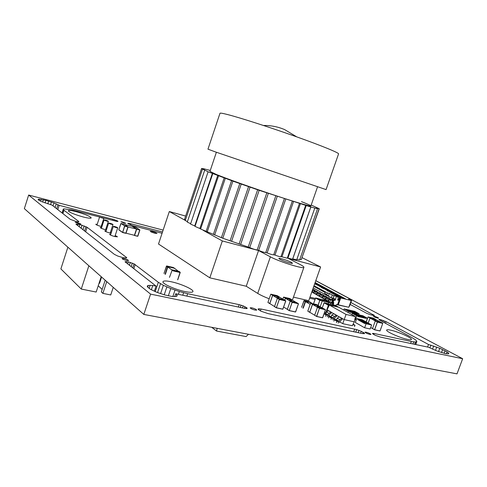 <?xml version="1.0" encoding="UTF-8"?>
<svg xmlns="http://www.w3.org/2000/svg" width="487" height="487" viewBox="0 0 487 487"><rect width="100%" height="100%" fill="white"/><g stroke="black" fill="none" stroke-linecap="round" stroke-linejoin="round"><path stroke-width="0.73" d="M83.502 217.056C88.196 218.213 90.771 218.499 91.209 217.908C90.089 216.258 85.073 214.177 76.161 211.662C71.406 210.475 68.77 210.171 68.271 210.768C69.385 212.417 74.462 214.517 83.502 217.056M124.246 223.131L125.762 223.308L122.444 221.932L120.922 221.755L124.246 223.131M97.23 224.276L95.762 224.257C96.152 224.842 97.857 225.554 100.882 226.4L101.899 226.625M102.16 225.822L101.479 225.536M78.943 223.819L80.86 223.996L77.153 222.437L75.223 222.255L78.943 223.819M101.613 227.49L100.206 227.49C100.602 228.093 102.337 228.823 105.417 229.681L106.416 229.907M106.69 229.079L105.929 228.756M155.006 233.267L157.003 233.492C156.595 232.963 155.006 232.299 152.236 231.508L150.233 231.282C150.635 231.812 152.23 232.476 155.006 233.267M126.504 260.472L128.519 260.563C128.184 259.961 126.705 259.303 124.075 258.603L122.048 258.512C122.383 259.114 123.868 259.772 126.504 260.472M106.123 230.801L104.778 230.826C105.186 231.447 106.951 232.196 110.08 233.066L111.073 233.279M111.353 232.427L110.5 232.068M110.756 234.253L109.569 234.314C109.983 234.959 111.779 235.72 114.962 236.603L117.483 236.816L115.2 235.507M184.676 291.5C189.656 292.517 192.408 292.541 192.925 291.567C193.972 289.637 181.194 283.86 171.527 281.821C166.426 280.737 163.577 280.695 162.981 281.687C161.806 283.537 174.876 289.491 184.676 291.5M255.212 310.122L256.759 310.122C256.278 309.348 254.604 308.575 251.724 307.802L250.16 307.802C250.641 308.575 252.327 309.348 255.212 310.122M377.717 318.121L378.594 318.163C378.052 317.579 376.628 316.952 374.308 316.282L373.426 316.24C373.961 316.824 375.392 317.451 377.717 318.121M369.937 334.435L370.972 334.441C370.376 333.692 368.726 332.944 366.023 332.189L364.976 332.183C365.573 332.931 367.222 333.68 369.937 334.435M407.57 339.415C409.908 339.902 411.186 339.92 411.405 339.469C412.386 338.057 398.092 331.677 390.653 330.143C388.218 329.62 386.885 329.589 386.654 330.058C385.515 331.373 400.034 337.905 407.57 339.415M447.036 351.876L439.773 348.254L428.53 344.504L386.185 321.718L380.28 319.502L378.88 319.435L379.927 320.294L411.832 337.509L415.581 339.853L416.86 341.454L415.405 342.044L411.381 341.503L374.059 333.479L372.445 333.467L375.087 335.257L380.377 337.077L428.603 347.261L437.101 351.048L445.532 353.653L448.497 353.891L448.801 353.501L448.308 352.813L447.036 351.876L446.336 353.775M356.685 329.589L261.105 309.026L258.213 308.861L258.14 309.348L260.843 311.132L268.148 313.634L362.431 333.583L364.574 333.607L364.294 333.078L361.287 331.343L356.685 329.589L355.76 332.171M350.153 304.412L366.912 313.403L370.857 314.882L374.363 315.466L350.835 302.488M247.153 308.107L243.165 305.873L239.129 304.643L187.665 293.691L179.344 291.518L170.779 288.56L163.37 285.309L158.324 282.296L134.041 263.851L128.331 261.884L125.049 261.799L156.071 286.1L152.784 285.51L148.249 285.437L147.305 285.96L147.384 286.837L150.55 289.369L156.966 292.358L164.85 294.97L171.966 296.455L176.367 296.425L177.158 295.846L176.927 294.927L175.704 293.752L244.632 308.362L246.185 308.594L247.073 308.502L247.153 308.107L247.012 308.508M126.772 257.708L87.1 227.277L79.856 224.519L75.948 224.142L114.342 254.336L117.775 256.046L122.742 257.574L126.267 258.013L126.772 257.708M162.524 231.958L130.711 223.71L127.722 223.381L132.555 225.591L162.086 233.261M103.774 218.066L116.801 221.384L118 221.378L117.732 221.08L114.171 219.619L59.158 205.337L53.996 202.896L45.906 200.346L38.436 199.177L38.102 199.469L38.51 199.987L41.395 201.533L51.987 205.076L70.158 219.266L75.832 221.421L78.425 221.853L78.882 221.731L78.663 221.396L63.986 210.274L63.28 209.124L63.882 208.85L71.699 209.818L99.598 216.989M315.795 280.652L462.65 358.724L150.586 294.118L28.654 195.043L163.139 230.108M462.65 358.724L457.007 373.864L143.811 314.419L24.35 208.643L28.654 195.043M444.15 353.306L445.094 350.75M441.502 352.558L442.622 349.52M438.55 351.565L439.773 348.254M435.5 350.409L436.742 347.048M432.553 349.167L433.728 345.977M429.893 347.913L430.922 345.113M427.592 347.048L428.53 344.504M385.546 323.307L386.124 321.706M384.316 322.644L384.876 321.085M382.8 321.822L383.299 320.446M381.278 321.006L381.68 319.892M379.988 320.306L380.28 319.502M379.13 319.789L379.294 319.344M415.728 344.534L416.86 341.454M415.521 344.492L416.476 341.886M414.583 344.291L415.405 342.044M412.939 343.944L413.682 341.911M410.663 343.463L411.381 341.503M410.596 343.451L411.32 341.466M373.675 334.545L374.059 333.479M372.713 333.905L372.926 333.327M447.9 353.915L448.308 352.813M353.732 331.738L354.688 329.084M260.448 310.913L261.105 309.026M258.841 309.951L259.261 308.752M364.051 333.747L364.294 333.078M362.663 333.613L363.138 332.28M360.617 333.199L361.287 331.343M358.207 332.688L359.029 330.399M373.925 315.552L374.101 315.071M372.695 315.381L373.036 314.432M246.057 308.575L246.44 307.467M244.474 308.308L245.04 306.682M242.471 307.881L243.165 305.873M240.304 307.425L241.083 305.154M238.374 307.017L239.184 304.679M186.85 296.114L187.665 293.691M182.771 295.25L183.623 292.73M178.4 294.325L179.344 291.518M172.842 296.516L174.997 290.112M168.338 295.81L170.779 288.56M164.222 294.775L166.846 286.94M160.57 293.661L163.37 285.309M157.544 292.565L160.497 283.738M155.213 291.61L158.324 282.296M133.785 268.751L135.179 264.526M132.695 267.905L134.041 263.851M131.149 266.699L132.336 263.114M129.378 265.324L130.339 262.42M127.643 263.972L128.331 261.884M126.206 262.852L126.626 261.574M125.281 262.103L125.469 261.543M154.349 291.244L156.071 286.1M151.36 289.783L152.784 285.51M149.077 288.383L150.112 285.285M147.677 287.141L148.249 285.437M176.44 296.37L176.927 294.927M174.736 296.626L175.704 293.752M125.883 257.994L126.188 257.087M85.615 231.867L87.1 227.277M84.555 231.039L85.98 226.632M82.942 229.779L84.208 225.883M81.043 228.293L82.06 225.14M79.119 226.79L79.856 224.519M77.463 225.493L77.914 224.111M76.331 224.61L76.538 223.977M130.352 224.811L130.711 223.71M128.878 224.178L129.146 223.363M127.959 223.636L128.093 223.241M117.604 221.475L117.732 221.08M116.673 221.36L116.91 220.641M115.352 221.061L115.656 220.13M113.83 220.666L114.171 219.619M112.345 220.282L112.698 219.205M57.795 209.599L59.158 205.337M56.693 208.74L58.008 204.637M55.074 207.474L56.249 203.803M53.034 205.891L53.996 202.896M50.551 204.68L51.409 201.977M47.775 203.852L48.645 201.107M45.078 202.957L45.906 200.346M42.625 202.032L43.355 199.731M40.579 201.143L41.164 199.317M39.1 200.358L39.49 199.128M38.272 199.688L38.436 199.177M78.529 221.828L78.663 221.396M78.425 221.853L78.584 221.378M62.92 213.586L63.986 210.274M62.214 213.038L63.316 209.611M62.062 212.916L63.28 209.124M143.811 314.419L150.586 294.118M357.732 319.612L364.739 323.538L364.897 323.094L366.084 323.758L364.635 327.775L370.169 328.975L371.605 324.981L363.375 320.403L357.89 319.168L364.897 323.094L370.418 324.318L364.897 323.094L364.739 323.538L357.732 319.612L357.89 319.168L357.732 319.612M356.734 318.528L363.375 320.403L362.218 319.758L356.734 318.528L355.321 322.479L364.635 327.775M366.084 323.758L371.605 324.981M364.489 321.517L361.792 320.854L364.489 321.517M364.933 322.053L366.327 322.589L364.933 322.053M368.014 323.484L365.305 322.82L368.014 323.484M364.099 321.67L364.477 321.621M366.303 322.546L363.314 321.657L365.542 322.577M367.594 323.63L368.008 323.587M361.622 320.811L362.2 320.878M364.288 321.962L364.605 321.998M365.134 322.778L365.755 322.844M362.492 320.842L364.793 321.712L362.462 320.927M365.433 322.467L364.239 321.895L366.321 322.504M368.129 323.514L365.104 322.717L368.099 323.599M361.652 320.172L360.106 319.904L361.208 320.416L359.838 319.77L362.998 320.83L361.652 320.172M361.117 320.087L361.427 320.032M359.875 319.831L360.203 319.886M367.429 318.236L362.931 315.765L361.616 315.466L366.108 317.938L361.616 315.466L352.302 313.336L356.758 315.813L366.108 317.938L365.956 318.364L357.951 316.55L358.103 316.118L357.951 316.55L365.956 318.364L366.108 317.938L367.429 318.236L366.108 321.919M356.758 315.813L355.376 319.679L356.253 319.874M353.641 313.64L358.103 316.118L353.641 313.64M354.84 319.375L355.376 319.679M352.302 313.336L351.858 314.572M357.854 314.998L360.1 316.166L357.854 314.998M360.009 315.716L361.263 316.136L359.984 315.777M361.835 315.911L364.087 317.08L361.835 315.911M359.723 315.874L360.289 316.252M361.348 316.221L359.382 315.381L361.61 316.166L362.285 316.653L361.141 316.373L362.078 316.599L361.378 316.136M361.853 316.41L362.231 316.684M363.734 316.8L364.27 317.159M358.128 315.406L360.343 316.227L358.128 315.406M361.744 315.856L364.331 317.134L361.731 315.893M355.954 314.748L358.481 315.801L355.93 314.815M344.151 308.916L348.485 311.327L357.781 313.464L357.628 313.884L349.672 312.057L349.824 311.637L345.484 309.227L349.824 311.637L349.672 312.057L357.628 313.884L357.781 313.464L359.096 313.762L354.725 311.357L344.151 308.916L343.749 310.049M357.781 313.464L353.41 311.059L357.781 313.464M359.096 313.762L358.724 314.803M348.485 311.327L348.077 312.465M353.623 312.118L351.431 310.986L353.611 312.143M351.492 311.412L350.25 310.998L351.492 311.412M349.642 311.205L347.456 310.067L349.629 311.23M353.337 311.808L353.672 312.13M347.487 310.055L349.69 311.217M353.41 311.85L353.927 312.204M349.276 310.554L351.772 311.723L349.897 310.962L349.258 310.493L350.397 310.773M349.404 310.919L349.952 311.284M353.714 312.173L351.188 310.925L353.367 311.729M350.39 310.822L349.429 310.633M349.727 311.254L347.803 310.444M355.498 312.374L353.026 311.351L355.498 312.374M332.591 319.813L334.612 318.535L335.354 316.927L336.365 316.727L336.754 315.339L336.34 315.247L334.332 316.526L333.078 318.449L331.446 318.09L330.965 319.46M334.332 316.526L331.769 315.04L333.778 313.774L336.34 315.247M338.057 323.027L340.09 321.73L340.839 320.111L341.856 319.898L342.251 318.498L341.837 318.407L339.81 319.703L338.55 321.645L336.913 321.292L336.42 322.668M339.81 319.703L337.199 318.188L339.22 316.903L341.837 318.407M328.956 313.409L326.442 311.954L328.439 310.706L330.953 312.149L328.956 313.409L327.714 315.314L326.095 314.955L325.614 316.307M327.234 316.666L329.236 315.406L329.973 313.817L330.977 313.61L331.361 312.24L330.953 312.149M333.078 318.449L330.527 316.958L331.026 316.641L333.583 318.133M353.264 324.799L353.404 323.575M327.714 315.314L325.213 313.853L325.712 313.537L328.214 314.998M338.55 321.645L335.945 320.123L336.45 319.801L339.062 321.323M325.213 313.853L324.135 313.616M326.442 311.954L325.712 313.537M326.637 311.613L327.045 309.756L328.439 310.706M324.08 313.78L326.095 314.955M328.847 310.797L333.778 313.774M335.945 320.123L334.313 319.764L333.82 321.14M337.199 318.188L336.45 319.801M334.185 313.865L339.22 316.903M336.913 321.292L334.313 319.764M339.634 316.994L344.157 319.594L354.293 321.834L352.308 325.736L342.738 323.666L346.038 314.45L355.461 316.58L338.684 307.224L329.401 305.075L346.038 314.45M353.404 324.884L354.993 325.225L354.506 326.582M354.993 325.225L353.239 324.22M331.769 315.04L331.026 316.641M330.527 316.958L328.895 316.599L328.415 317.956M331.446 318.09L328.895 316.599M329.078 315.692L330.941 316.781M334.447 318.827L336.365 319.941M339.926 322.023L342.738 323.666M355.461 316.58L354.293 321.834M329.401 305.075L327.045 309.756M165.373 274.315L167.808 267.028L171.966 269.95M178.333 271.253L174.504 268.27L167.784 266.712L167.808 267.028M291.762 300.522L289.534 299.852L291.762 300.522M291.713 300.71L289.802 299.992M290.745 300.503L289.546 299.895M282.801 299.128L283.617 297.1L285.437 298.19L283.513 297.161M291.664 299.742L289.826 298.531M289.217 310.615L287.348 309.373L290.209 301.197L292.194 302.244L290.209 301.197M298.47 303.785L295.627 311.942L298.494 303.785L296.577 302.555M296.546 302.53L290.325 301.124M287.354 309.348L283.647 307.047M290.222 301.179L285.406 298.288L291.591 299.7L296.236 302.464M284.743 300.181L285.406 298.288M285.437 298.19L291.628 299.602L289.802 298.519L283.568 297.107M284.67 300.138L285.327 298.269M279.063 297.63L276.805 296.954L279.063 297.63M279.002 297.813L277.073 297.1M278.016 297.569L276.817 297.003M269.731 303.638L267.941 302.427L270.054 303.724M269.755 303.657L267.923 302.409L270.778 294.264L272.69 295.28L270.766 294.245L267.947 302.409M279.057 296.863L277.243 295.652M276.348 307.808L274.504 306.567L277.389 298.294L279.349 299.341L277.389 298.294M282.825 309.221L285.79 300.911L283.903 299.682M283.866 299.657L277.505 298.214M274.516 306.536L269.804 303.565L272.653 295.378L278.984 296.82L283.562 299.59M277.401 298.269L272.653 295.378M272.69 295.28L279.021 296.729L277.219 295.639L270.851 294.191M269.725 303.547L272.574 295.359M128.026 227.021L125.999 233.188L134.424 235.3L136.451 229.158L132.628 226.619M124.617 224.58L132.823 226.516L136.658 229.036L128.051 227.009M217.135 328.335L216.557 331.038L246.063 336.572L248.504 334.289M216.557 331.038L211.729 327.307M376.025 320.221L374.016 319.594L376.025 320.221M376.08 320.452L374.272 319.728M375.282 320.245L373.986 319.679M370.053 318.035L368.069 316.946L370.053 318.035L375.367 319.247L373.401 318.175M374.564 329.796L372.531 328.573L375.264 321.006L377.395 322.041L370.023 318.121L375.337 319.332L380.365 322.065M372.561 328.67L374.68 329.754L377.395 322.041L382.733 323.246L380.694 322.138L382.764 323.368L380.03 330.923L382.764 323.368L377.291 322.114L374.576 329.809L379.945 330.977L374.613 329.815M380.694 322.138L375.361 320.933M372.537 328.555L370.692 327.514M368.227 323.1L370.023 318.121M368.166 323.07L369.956 318.102M317.281 306.256L319.162 306.688L317.037 306.098M319.131 306.865L318.2 306.262M319.393 306.974L317.244 306.353M316.58 316.477L314.657 315.241L317.475 307.279L319.502 308.32L317.475 307.279M316.635 316.501L322.558 317.792L325.456 309.787L319.502 308.32L325.493 309.787L322.674 317.731L325.493 309.787L323.532 308.563M309.677 312.344L307.802 311.138L310 312.423M307.802 311.138L310.578 303.273L312.557 304.29L310.584 303.261M318.48 305.763L316.562 304.545L310.627 303.212M312.557 304.29L318.449 305.635M309.665 312.252L312.453 304.363M323.185 308.472L318.413 305.726L312.526 304.381L309.744 312.27L314.669 315.217M312.526 304.381L317.481 307.26M323.502 308.545L317.585 307.206M331.27 304.923L333.108 305.726L331.27 304.923M332.28 305.252L331.057 305.039M333.102 305.739L330.837 304.959M329.918 305.197L326.57 303.31L324.111 302.768M335.281 305.343L338.623 307.212L335.245 305.325L332.798 304.856M335.245 305.325L332.883 304.777L336.249 306.658M335.927 306.585L332.858 304.868L326.862 303.474M322.668 300.095L324.47 300.881L322.668 300.095M323.666 300.418L322.449 300.205M324.439 300.966L322.236 300.126M318.084 305.422L319.831 300.302L322.224 300.863L319.728 300.376L315.57 298.007L313.506 303.845M322.224 300.863L318.048 298.513L315.613 297.965M326.637 300.528L324.226 300.041M328.536 302.451L330.868 302.884L330.436 304.308L330.892 302.999L328.536 302.451L328.068 303.754M330.46 304.308L330.874 302.884L326.655 300.534L324.305 299.98L328.512 302.336M328.013 303.742L328.482 302.421L324.281 300.071L318.334 298.671M328.482 302.421L322.254 300.966L320.202 306.755M303.231 308.21L305.55 301.623L310.182 304.32M312.082 303.523L310.889 302.567L305.55 301.623M337.442 296.772L336.797 296.546M336.474 296.248L335.963 295.986M318.717 293.411L316.775 292.924L317.347 293.241L316.903 294.501L316.331 294.185L316.775 292.924M318.802 293.162L317.092 292.997M317.67 293.32L317.347 293.241M316.513 294.647L316.447 294.251M317.086 294.97L316.903 294.501M313.025 290.264L312.429 290.209M313.092 290.008L312.514 289.96M314.547 291.451L314.754 290.855L313.129 289.954L312.356 292.334M317.39 293.028L317.603 292.425L315.966 291.518L315.18 293.911M320.269 294.623L320.483 294.014L318.827 293.101L318.041 295.499M320.483 294.014L323.709 295.098L321.718 294.696L320.927 297.113M321.718 294.696L323.392 295.621L323.179 296.23M321.657 294.738L319.655 294.519L319.204 295.786L319.965 296.577M322.4 294.471L322.272 294.83M319.387 296.254L319.326 295.853M326.12 297.861L326.339 297.247L324.64 296.309L326.637 296.711L325.316 296.078L325.188 296.443M323.392 295.621L325.316 296.078M324.573 296.352L322.564 296.133L323.149 296.455L322.698 297.727L322.114 297.405L322.564 296.133M324.531 296.62L322.887 296.206M322.297 297.874L322.236 297.472M322.881 298.202L322.698 297.727M323.471 296.534L323.149 296.455M321.609 295.006L319.971 294.592M315.126 282.545L343.481 297.74L343.031 298.001M315.771 280.725L351.772 299.87L348.643 299.115L351.218 300.485L340.73 297.965L340.145 297.533L345.393 298.799L343.372 297.715M332.329 293.071L334.569 293.442L335.093 294.264M332.566 292.949L334.131 293.217M331.507 292.87L331.976 292.626M335.677 294.404L335.013 294.136M330.381 292.157L331.696 292.772M327.453 290.581L328.755 291.189M327.039 290.124L325.846 289.625M324.555 289.016L324.147 288.566L322.571 288.182L325.59 289.345M329.2 291.086L328.688 290.282L326.467 289.911M326.698 289.789L328.262 290.069M325.663 289.716L326.12 289.479M329.754 291.22L329.133 290.983M332.128 292.669L331.617 291.853L329.382 291.482M329.62 291.36L331.178 291.634M328.573 291.287L329.029 291.043M332.7 292.803L332.055 292.553M328.5 290.909L326.917 290.52L328.135 291.177L329.961 291.695M321.688 287.476L322.966 288.073M322.711 287.793L321.14 287.409L324.147 288.566M318.285 285.059L317.749 284.865M316.903 283.97L314.827 283.391L315.113 283.793M317.792 284.938L317.305 284.171L315.339 283.678M320.598 286.447L320.105 285.674L317.908 285.297M318.133 285.181L319.697 285.467M317.128 285.108L317.573 284.883M321.103 286.575L320.549 286.368M323.435 287.975L322.936 287.196L320.726 286.819M320.957 286.703L322.522 286.983M319.941 286.624L320.391 286.399M323.958 288.109L323.38 287.89M320.117 286.539L321.286 287.026M318.857 285.942L319.868 286.265M317.299 285.023L318.455 285.504M314.645 283.909L317.055 284.749M314.699 283.763L316.051 284.432M314.724 283.696L315.655 283.994M325.377 288.517L323.24 287.933L323.581 288.359M326.302 289.522L325.797 288.73L323.812 288.237M322.79 288.164L323.24 287.933M326.838 289.655L326.241 289.43M315.491 283.556L314.979 283.373M313.792 286.332L325.146 292.517L324.805 293.478L326.783 294.556L328.329 296.126L329.291 293.418L327.355 292.949L326.783 294.556M329.291 293.418L332.298 295.049L331.33 297.77L331.586 298.032L313.22 287.957M337.996 295.743L338.69 296.023M340.127 296.437L341.819 297.709M331.434 292.492L329.851 292.103L333.345 293.758M351.772 299.87L349.508 306.213L349.197 306.14M319.655 294.519L320.233 294.842L319.782 296.108M320.556 294.915L320.233 294.842M336.523 304.643L347.846 307.06M318.827 293.101L320.738 293.558L319.515 292.882L319.393 293.235M317.603 292.425L319.515 292.882M315.966 291.518L317.116 291.798M315.856 291.829L313.926 291.348L314.492 291.658L314.048 292.912L313.482 292.596L313.926 291.348M315.917 291.573L314.243 291.421M314.815 291.737L314.492 291.658M313.665 293.064L313.604 292.663M314.231 293.381L314.048 292.912M317.214 291.518L316.66 291.311L316.538 291.658M314.754 290.855L316.66 291.311M313.129 289.954L315.034 290.416L313.835 289.753L313.719 290.094M312.684 289.479L313.835 289.753M332.919 293.29L331.33 292.9L337.674 295.999M329.096 299.511L329.315 298.89L327.599 297.941L326.801 300.382M326.607 295.299L324.805 293.478M331.33 297.77L328.329 296.126M335.78 295.895L334.021 295.609L337.217 296.65M327.581 297.995L325.505 297.764L325.054 299.042L325.645 299.371L326.101 298.087M325.827 297.837L325.505 297.764M331.586 298.032L332.883 298.336L333.668 296.601M338.13 303.036L337.558 304.606L336.913 304.46L336 305.118M324.64 296.309L323.849 298.738M337.588 299.797L338.435 300.187L337.674 299.974M337.412 295.706L335.817 295.317L337.077 295.999L345.015 298.708M333.826 298.647L332.919 298.659L334.898 299.134M333.126 300.284L332.189 302.689L332.864 302.999M332.189 302.689L331.544 302.537L332.919 298.659M340.73 297.965L338.288 304.825L348.789 307.279L351.218 300.485M337.114 294.818L334.953 294.227L334.484 294.477M338.088 295.877L337.558 295.043L335.312 294.678M326.339 297.247L328.262 297.703L328.135 298.068M331.544 302.537L331.245 302.366L330.953 303.17L332.664 303.571M329.839 302.305L330.588 299.596L332.018 299.931M338.288 304.825L337.625 304.46L340.066 297.606L337.12 296.212L336.986 296.595M334.021 295.609L333.108 298.19L335.324 299.188L335.476 299.663L334.867 300.394L333.291 299.828L334.259 300.059L334.886 299.055M327.599 297.941L329.529 298.403L328.835 297.916L328.731 298.208M325.237 299.511L325.176 299.109M325.827 299.84L325.645 299.371M328.208 301.167L328.147 300.765M330.57 299.645L328.482 299.408L328.025 300.698L328.81 301.502M332.913 301.843L332.542 302.884M339.969 296.339L338.568 296.175L340.577 296.662M338.435 300.187L339.409 297.447M328.804 299.487L328.482 299.408M314.012 285.705L327.355 292.949M333.291 299.828L332.627 301.684L333.741 302.579L333.345 304.673M333.151 301.977L333.741 302.579M330.588 299.596L331.884 300.309L332.542 298.452M327.489 298.257L326.424 298.166M329.084 299.742L328.628 301.027M332.298 295.049L337.12 296.212M333.236 302.025L333.899 300.162M329.315 298.89L331.245 299.347L331.117 299.718M334.953 294.227L335.549 294.55M337.789 300.035L338.185 297.941L337.832 296.979M330.478 299.907L329.407 299.815M332.737 304.338L333.132 302.244M328.835 297.916L328.262 297.703M332.091 299.712L331.245 299.347M337.96 295.846L337.485 296.096M335.908 294.897L336.334 295.372M333.169 304.198L332.56 303.858M101.594 277.036L99.555 283.27L99.001 283.404M98.222 285.778L102.167 289.424M112.832 224.33L112.972 224.501C111.931 224.537 110.531 224.136 108.771 223.296L108.631 223.125C109.672 223.089 111.073 223.49 112.832 224.33M103.737 218.042L103.871 218.2C102.842 218.225 101.479 217.829 99.768 217.019L103.737 218.042M108.217 221.141L108.358 221.305C107.323 221.335 105.941 220.934 104.206 220.112L104.072 219.947C105.101 219.923 106.489 220.319 108.217 221.141M106.744 281.596L102.873 293.381L101.339 291.944L105.186 280.22M88.859 265.762L81.268 289.059L96.17 292.042L101.199 276.689M81.268 289.059L60.881 268.909L67.888 247.195M102.873 293.381L110.744 294.952L113.246 287.354M113.471 226.571L113.325 226.394C114.372 226.352 115.79 226.759 117.574 227.612L117.726 227.794C116.679 227.831 115.261 227.423 113.471 226.571M291.287 262.31C287.933 260.502 278.789 257.666 278.826 258.457L279.982 259.352C283.276 261.154 292.59 264.045 292.504 263.242L291.287 262.31M210.274 170.438L203.347 168.672L204.443 169.196L201.831 168.441L203.615 169.214L201.521 168.63L208.6 171.984L233.498 181.347L259.327 190.362L310.797 206.981L317.542 208.734L316.142 208.138L319.271 208.74L311.199 205.027M201.521 168.63L184.536 219.339L185.468 219.941M202.452 169.245L185.273 220.508L187.434 221.64M204.65 170.286L187.282 222.096L190.667 223.685M208.107 171.747L190.539 224.069L195.092 226.132M212.764 173.597L195.007 226.388L200.656 228.86M218.547 175.801L200.607 229.006L207.237 231.8M207.279 231.818L223.344 238.447L249.721 247.579C252.771 248.93 255.261 249.721 257.179 249.953L258.64 250.403C262.067 251.816 264.435 252.528 265.762 252.528L267.132 252.923C270.602 254.287 272.799 254.908 273.724 254.792L273.718 254.744M214.676 234.898L232.92 181.067M222.845 238.1L241.223 184.043M231.569 241.345L250.056 187.148M240.608 244.535L259.175 190.301M216.386 152.254L209.958 171.381L216.295 174.443C226.82 178.735 251.402 187.532 273.414 194.849C295.475 202.184 310.816 206.671 310.883 205.934C310.84 205.52 307.699 204.083 301.453 201.636M212.405 173.36L194.721 225.938M217.744 175.442L199.865 228.488L200.638 228.914M203.207 230.339L222.34 240.955L209.806 277.827L158.506 244.017L169.318 211.541L185.31 220.41M302.141 257.702L320.616 266.961L288.28 258.408L300.534 264.733C302.896 265.957 304.022 266.809 303.918 267.278C304.259 269.463 279.027 261.635 270.388 256.838L258.554 250.537L222.34 240.955M301.569 258.877L319.271 208.74M299.822 259.413L301.319 259.595L319.034 208.953M296.863 259.394L299.639 259.936L317.542 208.734M292.693 258.889L296.711 259.821L314.791 208.077M287.354 257.982L292.571 259.242L310.797 206.981M280.993 256.582L287.281 258.201L305.641 205.465M273.737 254.75L274.972 255.072C278.241 256.308 280.232 256.856 280.95 256.704L299.414 203.548M224.197 177.871L206.135 231.325M231.605 180.592L213.385 234.375M239.799 183.538L221.439 237.565M248.559 186.624L230.089 240.803M257.647 189.778L239.093 244.011M266.809 192.901L248.206 247.086M249.721 247.579L268.325 193.412M275.794 195.908L257.179 249.953M258.64 250.403L277.255 196.395M284.347 198.72L265.762 252.528M267.132 252.923L285.717 199.165M274.972 255.072L293.491 201.655M281.955 256.807L300.376 203.803M287.914 258.092L306.213 205.557M292.73 258.895L310.876 206.878M185.632 216.064L169.318 211.541M258.554 250.537L246.252 286.246L209.806 277.827M246.252 286.246L257.726 293.418C260.454 295.098 264.271 296.881 269.189 298.781M320.616 266.961L308.74 300.674L293.448 297.143M315.046 299.432L309.622 298.166M311.79 292.017L329.023 301.849M329.09 301.66L328.378 301.496M315.393 298.452L309.969 297.18M215.345 151.889L326.071 189.601L338.568 153.892C339.159 152.918 321.797 145.777 295.834 136.549C269.92 127.332 240.566 117.891 227.861 114.622C222.76 113.307 220.13 112.862 219.984 113.288L207.967 149.168L215.345 151.889M209.958 171.381L216.295 174.443C226.82 178.735 251.402 187.532 273.414 194.849C295.475 202.184 310.816 206.671 310.883 205.934L317.524 186.88M177.639 279.836L180.129 272.184L178.991 271.405L172.264 269.859L173.342 270.62L173.037 270.815L171.954 270.054M177.755 279.806L180.214 272.507M173.372 270.942L180.111 272.489L180.087 272.166L173.037 270.815M165.044 274.187L167.479 266.9L166.432 266.164L174.462 268.258L173.518 267.6M166.676 265.969L173.354 267.509M164.003 273.426L166.444 266.121M174.626 268.58L173.384 267.515L166.724 265.963L163.979 273.396M289.771 298.507L283.611 297.094L282.819 299.14M296.559 302.537L298.452 303.785L292.194 302.244L289.254 310.639L295.506 312.003L298.452 303.785L292.084 302.324L289.26 310.639L287.385 309.482M287.348 309.373L289.339 310.578L295.627 311.942L289.278 310.645M277.188 295.627L270.766 294.245M282.886 309.148L285.729 300.783L279.349 299.341L276.373 307.827L282.783 309.227L285.747 300.911L279.234 299.42L276.373 307.827L274.54 306.676M274.504 306.567L276.47 307.772L282.904 309.166L276.409 307.839M136.451 229.158L139.866 230.034L137.851 236.171L134.534 235.507L137.644 236.286L139.763 229.834L135.903 227.307L132.799 226.51M132.604 226.632L135.885 227.307M134.497 235.495L137.851 236.171L139.866 230.034M134.534 235.507L136.67 229.243L139.879 230.047L135.983 227.362M122.596 232.506L124.556 226.114L128.044 227.021L126.011 233.206L122.633 232.524L125.798 233.316L127.935 226.802L124.173 224.288L121.026 223.478L124.769 225.992L128.044 227.021L124.197 224.3L121.032 223.484L118.804 229.724L122.523 232.317L125.999 233.188M122.633 232.524L124.769 225.992L121.032 223.484M118.822 229.718L120.825 223.606M122.541 232.463L118.889 229.931L122.56 232.482M373.352 318.157L368.075 316.952L366.194 321.968M382.764 323.368L380.061 330.923L374.68 329.754L372.531 328.573M322.619 317.767L316.568 316.386L319.399 308.393L316.702 316.434L314.693 315.345M314.657 315.241L316.599 316.489L322.637 317.731M323.508 308.551L325.456 309.787M325.687 312.946L324.598 312.313L325.706 312.958L328.372 305.258L324.05 302.811L322.26 307.942M324.622 312.246L325.986 312.946M325.736 312.964L328.372 305.258L329.255 305.367M329.2 305.465L324.172 302.756L322.236 307.93M324.068 302.829L326.57 303.31M317.968 305.355L319.831 300.302L315.667 297.953L313.488 303.839M315.564 298.02L318.048 298.513M326.686 300.552L330.892 302.999M302.92 308.094L305.239 301.508L303.937 300.747L310.889 302.567L309.647 301.849M304.071 300.589L309.525 301.794M301.63 307.321L303.955 300.704M311.029 302.865L309.598 301.812L304.18 300.564L301.587 307.279M334.502 293.418L333.912 293.101M328.628 290.264L328.043 289.954M331.55 291.835L330.965 291.518M317.244 284.152L316.684 283.854M320.044 285.656L319.478 285.352M322.875 287.178L322.303 286.867M325.736 288.712L325.158 288.401M336.894 294.702L337.491 295.025M334.867 300.394L334.259 300.059M335.336 300.065L334.727 299.73M339.908 296.321L340.51 296.644M335.476 299.663L334.867 299.328M335.464 299.304L336.414 296.638M270.388 256.838L257.726 293.418M180.251 272.495L178.979 271.399L172.252 269.853L169.458 277.389M285.79 300.911L283.878 299.663M366.169 321.956L368.069 316.946L373.371 318.163L375.374 319.247M316.556 304.545L310.56 303.261L307.79 311.12L309.702 312.356M316.574 304.552L318.455 305.635M336.529 296.26L335.835 295.913M334.569 293.442L333.979 293.119M328.688 290.282L328.11 289.972M331.617 291.853L331.026 291.536M317.305 284.171L316.751 283.872M320.105 285.674L319.545 285.376M322.936 287.196L322.37 286.892M325.797 288.73L325.225 288.426M336.955 294.72L337.558 295.043M337.899 296.997L337.284 296.668M103.871 218.2L101.174 226.473M104.072 219.947L101.351 228.3M108.631 223.125L105.862 231.611M112.972 224.501L110.165 233.084M99.64 216.861L96.968 225.079M108.358 221.305L105.606 229.73M113.325 226.394L110.5 235.044M117.726 227.794L114.847 236.572M207.218 231.867L225.317 178.309M303.918 267.278L292.389 300.175M273.724 254.792L292.267 201.283M296.747 136.871L284.615 129.585C277.852 126.73 270.796 125.36 263.455 125.476"/></g></svg>

